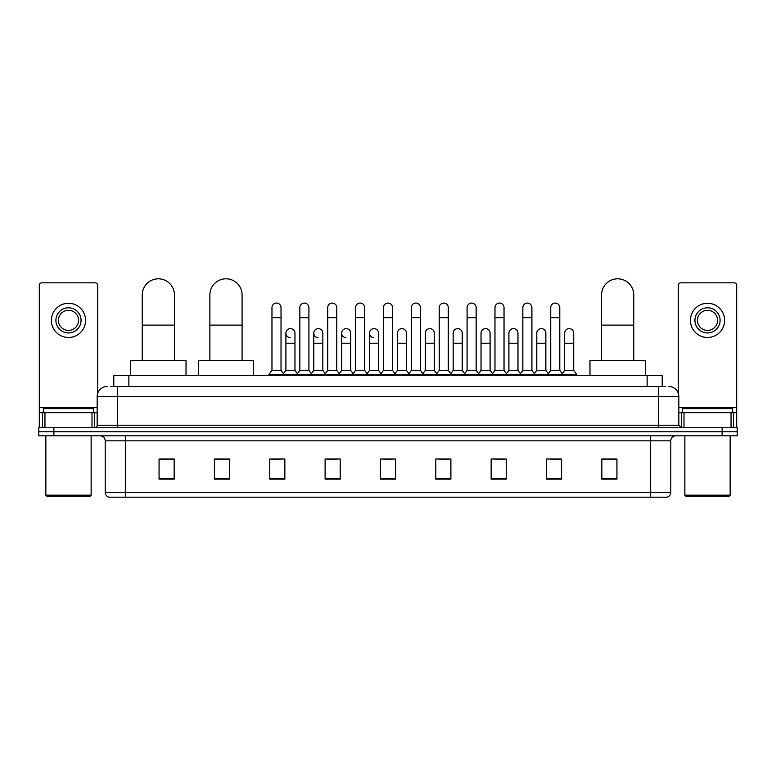 <?xml version="1.0" encoding="UTF-8"?>
<svg xmlns="http://www.w3.org/2000/svg" width="776" height="776" viewBox="0 0 776 776"><rect width="100%" height="100%" fill="white"/><g stroke="black" fill="none" stroke-linecap="round" stroke-linejoin="round"><path stroke-width="1.16" d="M113.781 386.487L113.781 375.419L662.219 375.419L662.219 386.487M110.987 386.487L665.245 386.487M110.755 386.487L117.292 386.487L117.292 396.555L97.165 396.555L97.165 425.238A2.512 2.512 0 0 1 94.653 427.751M107.233 386.487A10.059 10.059 0 0 0 97.165 396.555M668.767 386.487A10.059 10.059 0 0 1 678.835 396.555L678.835 425.238L681.347 427.751M53.893 427.751L38.8 427.751L38.8 431.776L53.893 431.776L38.8 431.776L38.8 435.802L53.893 435.802L53.893 431.776L722.107 431.776L53.893 431.776L53.893 427.751L722.107 427.751L722.107 431.776L737.2 431.776L722.107 431.776L722.107 435.802L53.893 435.802M722.107 435.802L737.2 435.802L737.2 427.751L722.107 427.751M670.784 492.362C670.639 494.768 669.436 496.378 667.156 497.183L650.657 497.183L650.657 492.362L670.784 492.362L670.784 440.836A5.034 5.034 0 0 1 675.809 435.802M650.657 497.183L108.844 497.183A5.034 5.034 0 0 1 105.216 492.362L105.216 440.836C104.925 437.78 103.247 436.102 100.191 435.802M616.939 479.122L616.939 458.994L601.846 458.994L601.846 479.122L616.939 479.122M561.591 479.122L561.591 458.994L546.498 458.994L546.498 479.122L561.591 479.122M506.243 479.122L506.243 458.994L491.15 458.994L491.15 479.122L506.243 479.122M450.895 479.122L450.895 458.994L435.802 458.994L435.802 479.122L450.895 479.122M174.154 479.122L174.154 458.994L159.061 458.994L159.061 479.122L174.154 479.122M229.502 479.122L229.502 458.994L214.409 458.994L214.409 479.122L229.502 479.122M284.85 479.122L284.85 458.994L269.757 458.994L269.757 479.122L284.85 479.122M340.198 479.122L340.198 458.994L325.105 458.994L325.105 479.122L340.198 479.122M395.547 479.122L395.547 458.994L380.453 458.994L380.453 479.122L395.547 479.122M494.467 459.101L504.536 459.101M550.223 459.101L560.282 459.101M327.22 459.101L337.279 459.101M271.464 459.101L281.533 459.101M438.721 459.101L448.78 459.101M382.966 459.101L393.034 459.101M229.502 459.101L214.409 459.101M174.154 459.101L159.061 459.101M616.939 459.101L601.846 459.101M92.014 427.751L92.014 412.657L44.959 412.657L44.959 427.751M97.669 393.413L97.669 285.355A2.512 2.512 0 0 0 95.157 282.842L41.817 282.842A2.512 2.512 0 0 0 39.304 285.355L39.304 412.657L44.959 412.657M92.014 412.657L97.165 412.657M39.304 427.751L39.304 412.657M68.492 307.791A12.581 12.581 0 0 0 55.911 320.372A12.581 12.581 0 0 0 68.492 332.952A12.581 12.581 0 0 0 81.063 320.372A12.581 12.581 0 0 0 68.492 307.791M68.492 310.313A10.059 10.059 0 0 0 58.423 320.372A10.059 10.059 0 0 0 68.492 330.44A10.059 10.059 0 0 0 78.551 320.372A10.059 10.059 0 0 0 68.492 310.313M68.492 337.482A17.111 17.111 0 0 0 85.593 320.372A17.111 17.111 0 0 0 68.492 303.27A17.111 17.111 0 0 0 51.381 320.372A17.111 17.111 0 0 0 68.492 337.482M90.123 496.184L46.851 496.184L45.842 495.175L91.132 495.175L90.123 496.184M45.842 435.802L45.842 495.175M91.132 435.802L91.132 495.175M93.644 412.657L93.644 408.632L43.33 408.632L43.33 412.657M142.25 360.326L142.25 294.909A16.102 16.102 0 0 1 158.352 278.817A16.102 16.102 0 0 1 174.454 294.909A16.102 16.102 0 0 0 158.352 278.817M174.454 360.326L174.454 294.909M186.027 375.419L186.027 360.326L130.678 360.326L130.678 375.419M209.879 360.326L209.879 294.909A16.102 16.102 0 0 1 225.981 278.817A16.102 16.102 0 0 1 242.083 294.909A16.102 16.102 0 0 0 225.981 278.817M242.083 360.326L242.083 294.909M253.655 375.419L253.655 360.326L198.307 360.326L198.307 375.419M601.545 360.326L601.545 294.909A16.102 16.102 0 0 1 617.648 278.817A16.102 16.102 0 0 1 633.75 294.909A16.102 16.102 0 0 0 617.648 278.817M633.75 360.326L633.75 294.909M645.322 375.419L645.322 360.326L589.973 360.326L589.973 375.419M271.969 317.656L281.028 317.656L281.028 370.385L271.969 370.385L271.969 307.597A4.53 4.53 0 0 1 276.78 303.076A4.53 4.53 0 0 1 281.028 307.597A4.53 4.53 0 0 0 276.78 303.076M271.969 370.385L268.952 374.41L268.952 375.419M281.028 370.385L284.045 374.41L268.952 374.41M299.846 370.385L299.846 317.656L308.906 317.656L308.906 370.385L299.846 370.385L296.83 374.41L284.045 374.41L284.045 375.419M299.846 317.656L299.846 307.597A4.53 4.53 0 0 1 304.658 303.076A4.53 4.53 0 0 1 308.906 307.597A4.53 4.53 0 0 0 304.658 303.076M308.906 370.385L311.923 374.41L296.83 374.41L296.83 375.419M327.724 370.385L327.724 317.656L336.774 317.656L336.774 370.385L327.724 370.385L324.698 374.41L311.923 374.41L311.923 375.419M327.724 317.656L327.724 307.597A4.53 4.53 0 0 1 332.535 303.076A4.53 4.53 0 0 1 336.774 307.597A4.53 4.53 0 0 0 332.535 303.076M336.774 370.385L339.801 374.41L324.698 374.41L324.698 375.419M355.592 370.385L355.592 317.656L364.652 317.656L364.652 370.385L355.592 370.385L352.576 374.41L339.801 374.41L339.801 375.419M355.592 317.656L355.592 307.597A4.53 4.53 0 0 1 360.413 303.076A4.53 4.53 0 0 1 364.652 307.597A4.53 4.53 0 0 0 360.413 303.076M364.652 370.385L367.669 374.41L352.576 374.41L352.576 375.419M383.47 370.385L383.47 317.656L392.53 317.656L392.53 370.385L383.47 370.385L380.453 374.41L367.669 374.41L367.669 375.419M383.47 317.656L383.47 307.597A4.53 4.53 0 0 1 388.281 303.076A4.53 4.53 0 0 1 392.53 307.597A4.53 4.53 0 0 0 388.281 303.076M392.53 370.385L395.547 374.41L380.453 374.41L380.453 375.419M411.348 370.385L411.348 317.656L420.408 317.656L420.408 370.385L411.348 370.385L408.331 374.41L395.547 374.41L395.547 375.419M411.348 317.656L411.348 307.597A4.53 4.53 0 0 1 416.159 303.076A4.53 4.53 0 0 1 420.408 307.597A4.53 4.53 0 0 0 416.159 303.076M420.408 370.385L423.424 374.41L408.331 374.41L408.331 375.419M439.226 370.385L439.226 317.656L448.276 317.656L448.276 370.385L439.226 370.385L436.199 374.41L423.424 374.41L423.424 375.419M439.226 317.656L439.226 307.597A4.53 4.53 0 0 1 444.037 303.076A4.53 4.53 0 0 1 448.276 307.597A4.53 4.53 0 0 0 444.037 303.076M448.276 370.385L451.302 374.41L436.199 374.41L436.199 375.419M467.094 370.385L467.094 317.656L476.154 317.656L476.154 370.385L467.094 370.385L464.077 374.41L451.302 374.41L451.302 375.419M467.094 317.656L467.094 307.597A4.53 4.53 0 0 1 471.915 303.076A4.53 4.53 0 0 1 476.154 307.597A4.53 4.53 0 0 0 471.915 303.076M476.154 370.385L479.17 374.41L464.077 374.41L464.077 375.419M494.972 370.385L494.972 317.656L504.031 317.656L504.031 370.385L494.972 370.385L491.955 374.41L479.17 374.41L479.17 375.419M494.972 317.656L494.972 307.597A4.53 4.53 0 0 1 499.783 303.076A4.53 4.53 0 0 1 504.031 307.597A4.53 4.53 0 0 0 499.783 303.076M504.031 370.385L507.048 374.41L491.955 374.41L491.955 375.419M522.849 370.385L522.849 317.656L531.909 317.656L531.909 370.385L522.849 370.385L519.833 374.41L507.048 374.41L507.048 375.419M522.849 317.656L522.849 307.597A4.53 4.53 0 0 1 527.661 303.076A4.53 4.53 0 0 1 531.909 307.597A4.53 4.53 0 0 0 527.661 303.076M531.909 370.385L534.926 374.41L519.833 374.41L519.833 375.419M550.727 370.385L550.727 317.656L559.787 317.656L559.787 370.385L550.727 370.385L547.71 374.41L534.926 374.41L534.926 375.419M550.727 317.656L550.727 307.597A4.53 4.53 0 0 1 555.538 303.076A4.53 4.53 0 0 1 559.787 307.597A4.53 4.53 0 0 0 555.538 303.076M559.787 370.385L562.804 374.41L547.71 374.41L547.71 375.419M573.716 370.385L573.716 343.215L564.666 343.215L564.666 370.385L573.716 370.385L576.743 374.41L562.804 374.41L562.804 375.419M290.146 337.676A4.53 4.53 0 0 1 285.907 333.156A4.53 4.53 0 0 1 290.719 328.636A4.53 4.53 0 0 1 294.967 333.156L294.967 343.215L285.907 343.215L285.907 333.156M294.967 343.215L294.967 370.385L285.907 370.385L285.907 343.215M285.907 370.385L283.463 373.644M294.967 370.385L297.402 373.644M318.024 337.676A4.53 4.53 0 0 1 313.785 333.156A4.53 4.53 0 0 1 318.596 328.636A4.53 4.53 0 0 1 322.835 333.156L322.835 343.215L313.785 343.215L313.785 333.156M322.835 343.215L322.835 370.385L313.785 370.385L313.785 343.215M313.785 370.385L311.341 373.644M322.835 370.385L325.28 373.644M345.902 337.676A4.53 4.53 0 0 1 341.653 333.156A4.53 4.53 0 0 1 346.474 328.636A4.53 4.53 0 0 1 350.713 333.156L350.713 343.215L341.653 343.215L341.653 333.156M350.713 343.215L350.713 370.385L341.653 370.385L341.653 343.215M341.653 370.385L339.219 373.644M350.713 370.385L353.158 373.644M373.78 337.676A4.53 4.53 0 0 1 369.531 333.156A4.53 4.53 0 0 1 374.342 328.636A4.53 4.53 0 0 1 378.591 333.156L378.591 343.215L369.531 343.215L369.531 333.156M378.591 343.215L378.591 370.385L369.531 370.385L369.531 343.215M369.531 370.385L367.096 373.644M378.591 370.385L381.035 373.644M397.409 333.156A4.53 4.53 0 0 1 402.22 328.636A4.53 4.53 0 0 1 406.469 333.156L406.469 343.215L397.409 343.215L397.409 333.156M406.469 343.215L406.469 370.385L397.409 370.385L397.409 343.215M397.409 370.385L394.965 373.644M406.469 370.385L408.904 373.644M425.287 333.156A4.53 4.53 0 0 1 430.098 328.636A4.53 4.53 0 0 1 434.347 333.156L434.347 343.215L425.287 343.215L425.287 333.156M434.347 343.215L434.347 370.385L425.287 370.385L425.287 343.215M425.287 370.385L422.842 373.644M434.347 370.385L436.781 373.644M453.165 333.156A4.53 4.53 0 0 1 457.976 328.636A4.53 4.53 0 0 1 462.215 333.156L462.215 343.215L453.165 343.215L453.165 333.156M462.215 343.215L462.215 370.385L453.165 370.385L453.165 343.215M453.165 370.385L450.72 373.644M462.215 370.385L464.659 373.644M481.033 333.156A4.53 4.53 0 0 1 485.854 328.636A4.53 4.53 0 0 1 490.092 333.156L490.092 343.215L481.033 343.215L481.033 333.156M490.092 343.215L490.092 370.385L481.033 370.385L481.033 343.215M481.033 370.385L478.598 373.644M490.092 370.385L492.537 373.644M508.91 333.156A4.53 4.53 0 0 1 513.722 328.636A4.53 4.53 0 0 1 517.97 333.156L517.97 343.215L508.91 343.215L508.91 333.156M517.97 343.215L517.97 370.385L508.91 370.385L508.91 343.215M508.91 370.385L506.476 373.644M517.97 370.385L520.405 373.644M536.788 333.156A4.53 4.53 0 0 1 541.6 328.636A4.53 4.53 0 0 1 545.848 333.156L545.848 343.215L536.788 343.215L536.788 333.156M545.848 343.215L545.848 370.385L536.788 370.385L536.788 343.215M536.788 370.385L534.344 373.644M545.848 370.385L548.283 373.644M564.666 343.215L564.666 333.156A4.53 4.53 0 0 1 569.477 328.636A4.53 4.53 0 0 1 573.716 333.156L573.716 343.215M564.666 370.385L562.222 373.644M576.743 374.41L576.743 375.419M731.04 427.751L731.04 412.657L683.986 412.657L683.986 427.751M731.04 412.657L736.696 412.657L736.696 285.355A2.512 2.512 0 0 0 734.183 282.842L680.843 282.842A2.512 2.512 0 0 0 678.331 285.355L678.331 393.413M678.835 412.657L683.986 412.657M736.696 412.657L736.696 427.751M707.508 307.791A12.581 12.581 0 0 0 694.937 320.372A12.581 12.581 0 0 0 707.508 332.952A12.581 12.581 0 0 0 720.089 320.372A12.581 12.581 0 0 0 707.508 307.791M707.508 310.313A10.059 10.059 0 0 0 697.449 320.372A10.059 10.059 0 0 0 707.508 330.44A10.059 10.059 0 0 0 717.577 320.372A10.059 10.059 0 0 0 707.508 310.313M707.508 337.482A17.111 17.111 0 0 0 724.619 320.372A17.111 17.111 0 0 0 707.508 303.27A17.111 17.111 0 0 0 690.407 320.372A17.111 17.111 0 0 0 707.508 337.482M729.149 496.184L685.877 496.184L684.868 495.175L730.158 495.175L729.149 496.184M684.868 435.802L684.868 495.175M730.158 435.802L730.158 495.175M732.67 412.657L732.67 408.632L682.356 408.632L682.356 412.657M128.874 386.487L128.874 375.419M647.126 386.487L647.126 375.419M117.292 427.751L117.292 425.238L678.835 425.238M97.165 425.238L117.292 425.238L117.292 396.555L658.708 396.555L658.708 427.751M678.835 396.555L658.708 396.555L658.708 386.487M650.657 435.802L650.657 440.836L105.216 440.836M670.784 440.836L650.657 440.836L650.657 492.362L125.343 492.362L125.343 497.183M105.216 492.362L125.343 492.362L125.343 435.802M395.547 478.423L380.453 478.423M340.198 478.423L325.105 478.423M284.85 478.423L269.757 478.423M229.502 478.423L214.409 478.423M174.154 478.423L159.061 478.423M450.895 478.423L435.802 478.423M506.243 478.423L491.15 478.423M561.591 478.423L546.498 478.423M616.939 478.423L601.846 478.423M97.165 407.623L39.304 407.623M94.488 412.657L94.488 427.751M39.343 412.657L39.343 427.751M42.486 427.751L42.486 412.657M142.25 325.105L174.454 325.105M209.879 325.105L242.083 325.105M601.545 325.105L633.75 325.105M736.696 407.623L678.835 407.623M736.657 427.751L736.657 412.657M733.514 412.657L733.514 427.751M681.512 427.751L681.512 412.657M281.028 317.656L281.028 307.597M308.906 317.656L308.906 307.597M336.774 317.656L336.774 307.597M364.652 317.656L364.652 307.597M392.53 317.656L392.53 307.597M420.408 317.656L420.408 307.597M448.276 317.656L448.276 307.597M476.154 317.656L476.154 307.597M504.031 317.656L504.031 307.597M531.909 317.656L531.909 307.597M559.787 317.656L559.787 307.597"/></g></svg>
